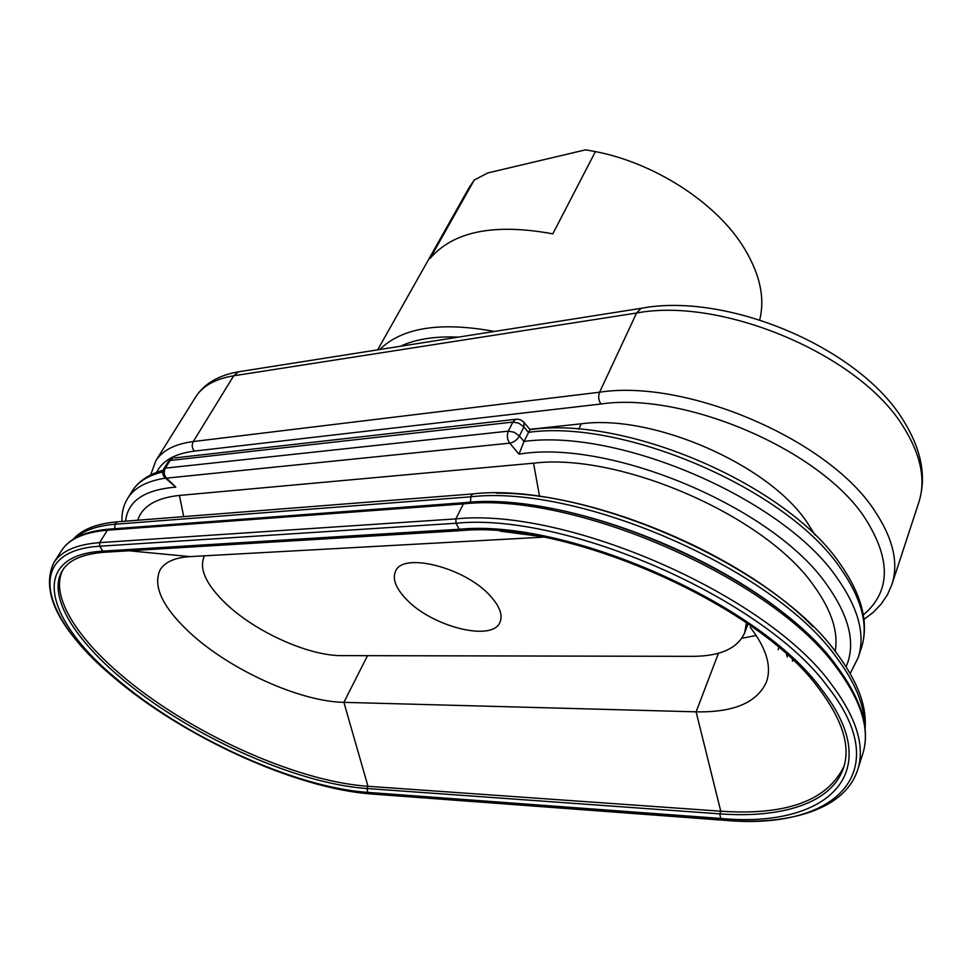 <?xml version="1.0" encoding="UTF-8"?>
<svg xmlns="http://www.w3.org/2000/svg" width="971" height="971" viewBox="0 0 971 971"><rect width="100%" height="100%" fill="white"/><g stroke="black" fill="none" stroke-linecap="round" stroke-linejoin="round"><path stroke-width="1.46" d="M844.042 766.168C827.474 800.687 786.376 815.689 720.749 811.198L367.973 786.279C295.791 781.534 186.65 731.709 119.591 673.595C74.221 634.816 49.448 593.354 63.333 569.164M750.17 627.181C766.41 648.252 771.848 666.482 766.471 681.86C757.234 702.567 733.785 712.556 696.11 711.828L343.892 702.349C300.027 701.596 230.418 670.099 190.377 633.189C162.655 607.433 152.568 586.326 160.118 569.843C164.876 562.015 174.829 557.597 189.988 556.614L543.42 537.145M746.432 622.86L744.696 632.74C737.754 648.276 720.531 656.141 693.027 656.347L341.768 655.619C308.766 655.947 255.555 632 225.879 603.634C205.791 584.275 198.654 568.338 204.456 555.825L204.468 555.813M405.817 598.719C395.67 587.953 392.248 578.813 395.549 571.264C402.71 551.552 466.044 567.768 490.719 596.4C499.847 606.657 502.942 615.262 499.992 622.217C492.382 642.317 431.136 626.501 405.817 598.719M786.522 654.333L787.25 657.051M137.7 520.225C142.336 506.182 156.246 497.917 179.429 495.428L533.54 463.191C619.304 452.437 765.051 515.48 813.674 585.537C831.492 610.104 838.653 632.036 835.145 651.347M523.418 421.669L530.032 429.643L523.988 441.465L519 454.161C609.788 438.589 774.105 507.505 827.134 585.161C849.637 616.949 855.961 644.149 846.093 666.749M529.778 429.34L581.228 423.805C651.966 413.974 767.284 463.64 806.634 521.682L815.094 535.045M756.215 635.459L741.808 638.311M125.587 521.184C127.723 501.036 144.461 489.7 175.8 487.139L165.204 477.938M792.53 659.867L792.457 661.251M759.71 319.847C765.379 297.029 759.456 271.929 741.941 244.583C713.976 201.385 653.544 162.679 595.405 151.597L585.549 149.837L487.806 172.947L474.273 179.999L468.872 188.046L377.658 349.851M474.273 179.999L430.104 258.383C453.506 231.28 494.409 223.112 552.802 233.853L595.405 151.597M379.734 349.524C402.152 327.543 440.385 321.51 494.433 331.451M458.348 337.131C434.959 336.087 415.649 339.134 400.404 346.271M473.363 493.875L471.287 495.186L470.862 496.8C579.019 484.177 774.239 568.945 836.492 657.44C854.456 681.436 863.717 703.247 864.287 722.885M75.398 538.007C83.931 530.336 97.173 525.748 115.112 524.243L114.614 528.71M117.673 521.803L115.561 522.908L115.112 524.243L470.862 496.8L470.462 502.274M643.433 307.953L641.091 308.329C727.267 291.773 860.391 348.031 903.867 421.268C921.697 450.277 926.674 477.344 918.784 502.48C925.994 480.208 920.994 455.229 903.783 427.519C860.84 355.313 722.388 296.628 636.588 313.026L233.695 375.801C215.295 378.872 202.636 385.9 195.729 396.896C204.323 383.63 218.584 375.267 238.526 371.784L241.002 371.395M818.784 688.427C842.415 719.863 850.681 746.262 843.593 767.612C832.159 803.041 782.104 818.529 719.79 813.856L720.749 811.198L696.11 711.828L718.455 653.252M724.245 820.289L372.087 794.035L367.754 792.385L366.904 788.513L367.973 786.279L343.892 702.349L367.511 655.668M465.473 502.59L463.361 503.9L455.872 518.89C566.105 507.165 767.26 594.762 831.479 684.373C856.507 717.763 865.246 746.213 857.709 769.724C845.146 808.928 790.977 825.435 724.791 820.325L720.676 818.444L719.79 813.856L366.904 788.513C294.699 783.67 185.485 733.797 118.341 675.707C72.145 636.321 47.312 594.167 62.617 570.244C68.99 559.927 82.948 553.919 104.492 552.244M104.31 669.104C57.556 626.611 40.721 591.157 53.769 562.731C61.149 551.14 76.43 544.44 99.625 542.631L455.872 518.89L455.994 523.248L459.271 529.256C565.729 518.635 758.739 602.797 821.163 688.84C888.999 774.907 824.889 828.457 720.676 818.444L367.754 792.385C294.347 787.299 183.519 736.673 115.185 677.734C44.982 619.34 28.268 555.315 102.853 551.115L105.329 552.196L460.922 530.639M53.769 562.731L61.404 550.8C68.88 539.039 84.222 532.181 107.417 530.202L99.625 542.631L99.661 546.224L455.994 523.248C565.231 511.911 764.323 598.658 828.142 687.286C897.52 775.914 830.909 830.581 724.123 820.228L371.383 793.95C296.046 788.658 182.779 736.916 112.721 676.532C40.806 616.743 23.183 550.788 99.661 546.224L102.853 551.115L459.271 529.256L461.759 530.591C566.202 520.262 757.04 603.537 818.225 687.711M863.328 614.91C890.674 591.764 891.305 559.599 865.197 518.429C821.284 450.18 684.458 391.519 600.94 404.009L194.406 451.102C174.865 453.627 162.278 460.715 156.659 472.367M150.675 474.953L155.785 460.837C162.327 450.423 174.829 443.99 193.265 441.55L599.593 392.211C686.546 378.641 829.635 439.887 875.017 511.341C893.186 538.759 898.818 563.144 891.912 584.469L918.784 502.48M194.406 451.102C191.967 448.153 191.59 444.973 193.265 441.55L233.695 375.801L238.526 371.784L641.091 308.329L636.588 313.026L599.593 392.211C598.075 396.362 598.524 400.295 600.94 404.009M533.54 463.191L539.597 496.545M523.988 441.465C619.267 428.211 783.815 499.179 837.099 577.976C858.595 608.489 865.61 635.07 858.146 657.719L861.265 648.3C868.766 625.518 861.835 598.84 840.485 568.29C787.53 489.36 623.576 418.732 528.418 432.374L523.879 426.876L519.412 435.967L523.988 441.465M581.228 423.805L578.704 429.194M463.361 503.9C573.4 491.375 773.353 578.279 836.941 668.206C861.726 701.705 870.307 730.35 862.673 754.139C870.489 729.512 861.896 700.273 836.917 666.409C773.244 576.191 574.881 490.027 464.66 502.65L108.752 529.146L107.417 530.202L463.361 503.9M484.602 501.922C585.015 499.531 742.815 565.256 815.045 641.43M496.266 493.171C593.669 492.115 742.111 553.871 812.958 626.623M109.565 529.086L108.752 529.146C85.132 531.21 69.354 538.432 61.404 550.8M128.912 550.763L189.988 556.614M121.945 521.463C121.581 512.858 123.511 505.126 127.735 498.244L132.359 490.865C138.028 481.798 148.15 475.487 162.752 471.93M127.735 498.244C134.314 487.745 146.864 481.046 165.41 478.133M179.429 495.428L183.713 516.621M500.162 531.149L537.509 536.041M519 454.161L509.751 443.164L166.551 478.133L175.8 487.139M174.683 457.924L517.058 419.156L520.517 419.751L523.915 422.203L523.879 426.876L518.757 423.186L512.858 422.082L170.095 460.472L165.349 468.143L508.355 431.148L512.858 422.082L515.662 419.326L517.409 419.156M165.349 468.143C163.565 471.748 163.965 475.074 166.551 478.133L164.56 477.319C162.424 474.698 162.157 471.906 163.759 468.944L165.349 468.143M509.751 443.164C507.141 439.438 506.68 435.433 508.355 431.148L514.266 432.277L519.412 435.967C517.082 439.972 513.853 442.363 509.751 443.164M168.493 461.298L173.008 458.106L168.493 461.298L163.759 468.944M329.509 787.263L371.517 793.999M861.265 648.3C869.179 623.661 862.248 595.684 840.485 564.369C787.032 484.444 625.251 415.236 529.923 429.728M778.087 649.672L778.827 647.608M865.064 728.468C866.982 706.487 857.745 681.739 837.354 654.223C774.979 565.268 581.034 481.118 472.574 493.948L116.884 521.864C96.372 523.685 81.77 529.523 73.08 539.403M132.359 490.865C138.501 481.155 148.757 474.309 163.104 470.292M857.709 769.724L862.673 754.139M744.696 632.74L747.986 623.94M850.171 673.473L858.146 657.719M155.785 460.837L195.729 396.896M863.972 619.413L873.147 612.434L881.134 604.12L887.433 594.774L891.912 584.469"/></g></svg>
